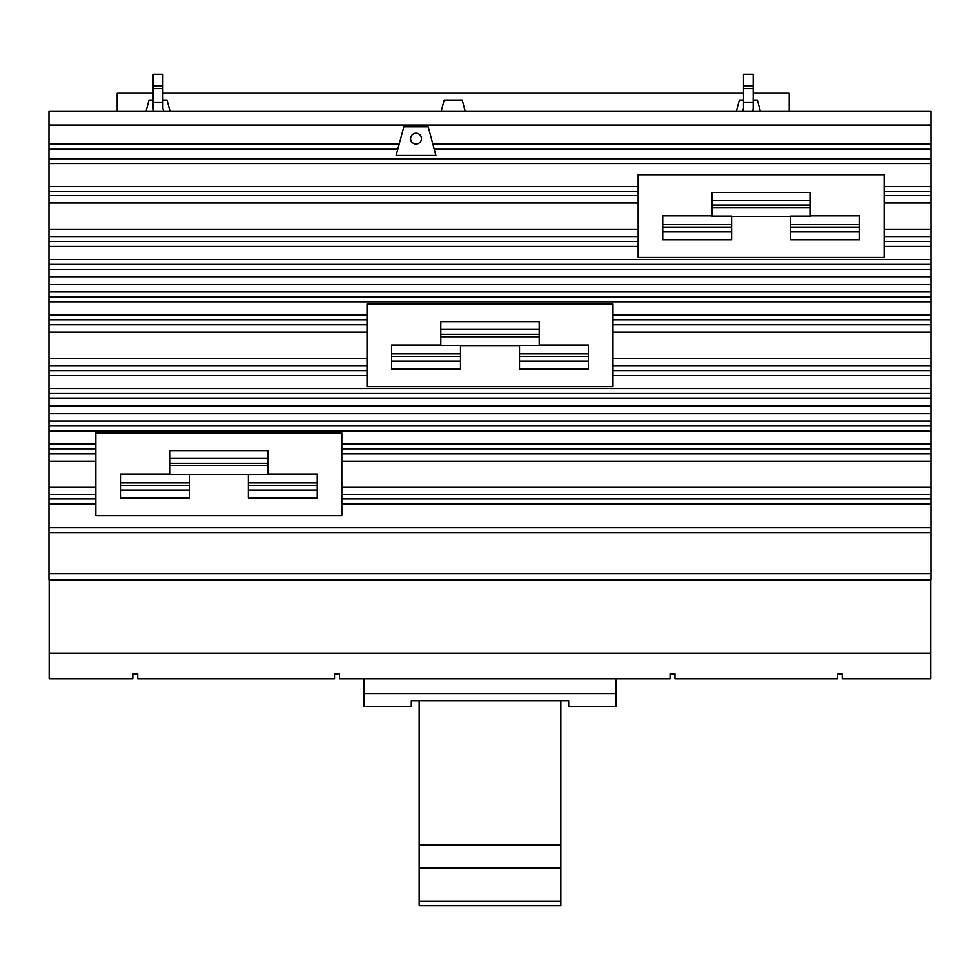 <?xml version="1.0" encoding="UTF-8"?>
<svg xmlns="http://www.w3.org/2000/svg" width="980" height="980" viewBox="0 0 980 980"><rect width="100%" height="100%" fill="white"/><g stroke="black" fill="none" stroke-linecap="round" stroke-linejoin="round"><path stroke-width="1.47" d="M419.158 867.949L560.842 867.949L560.842 844.846L419.158 844.846L419.158 905.667L560.842 905.667L560.842 901.38L419.158 901.38M560.842 844.846L560.842 700.725M419.158 844.846L419.158 700.725M560.842 901.38L560.842 867.949M364.07 678.822L364.07 706.372L411.294 706.372L411.294 700.725L568.706 700.725L568.706 706.372L615.93 706.372L615.93 678.822M364.07 693.583L615.93 693.583M465.157 111.132L462.205 100.083L444.197 100.083L441.245 111.132M760.321 111.132L757.369 100.083L753.204 100.083M743.526 100.083L739.361 100.083L736.397 111.132M170.006 111.132L167.041 100.083L162.876 100.083M153.199 100.083L149.034 100.083L146.081 111.132M49.196 579.817L49.196 678.822L132.827 678.822L132.827 673.897L137.751 673.897L137.751 678.822L334.523 678.822L334.523 673.897L339.435 673.897L339.435 678.822L670.075 678.822L670.075 673.897L675 673.897L675 678.822L837.337 678.822L837.337 673.897L842.249 673.897L842.249 678.822L930.804 678.822L930.804 579.817M789.206 111.132L789.206 92.928L753.204 92.928M743.526 92.928L162.876 92.928M153.199 92.928L117.196 92.928L117.196 111.132M810.338 200.288L810.338 192.448L711.958 192.448L711.958 200.288L810.338 200.288L810.338 216.102L790.664 216.102L790.664 239.757L859.534 239.757L859.534 215.845L810.338 215.845M790.664 231.917L859.534 231.917M711.958 200.288L711.958 216.102L731.631 216.102L731.631 239.757L662.762 239.757L662.762 231.917L731.631 231.917M711.958 215.845L662.762 215.845L662.762 231.917M539.196 329.476L539.196 321.636L440.804 321.636L440.804 329.476L539.196 329.476L539.196 345.291L519.51 345.291L519.51 368.946L588.392 368.946L588.392 345.021L539.196 345.021M519.51 361.106L588.392 361.106M440.804 329.476L440.804 345.291L460.49 345.291L460.49 368.946L391.608 368.946L391.608 361.106L460.49 361.106M440.804 345.021L391.608 345.021L391.608 361.106M268.042 458.456L268.042 450.616L169.663 450.616L169.663 458.456L268.042 458.456L268.042 474.271L248.369 474.271L248.369 497.926L317.238 497.926L317.238 474.014L268.042 474.014M248.369 490.086L317.238 490.086M169.663 458.456L169.663 474.271L189.336 474.271L189.336 497.926L120.467 497.926L120.467 490.086L189.336 490.086M169.663 474.014L120.467 474.014L120.467 490.086M49.196 653.244L930.804 653.244M162.876 85.873L162.876 102.214L153.199 102.214L153.199 74.333L162.876 74.333L162.876 85.873L153.199 85.873M162.876 88.665L153.199 88.665M742.509 111.132A7.668 7.668 0 0 0 743.526 107.322L743.526 74.333L753.204 74.333L753.204 85.873L743.526 85.873M753.204 85.873L753.204 102.214L743.526 102.214M753.204 88.665L743.526 88.665M790.664 216.372L731.631 216.372M519.51 345.548L460.49 345.548M248.369 474.541L189.336 474.541M153.615 111.132A17.358 17.358 0 0 1 153.199 107.322L153.199 102.214M162.876 102.214L162.876 107.322A7.668 7.668 0 0 0 163.893 111.132M753.204 102.214L753.204 107.322A17.358 17.358 0 0 1 752.787 111.132M638.164 174.783L884.132 174.783L884.132 257.434L638.164 257.434L638.164 174.783M367.01 303.971L612.99 303.971L612.99 386.61L367.01 386.61L367.01 303.971M95.869 432.952L341.836 432.952L341.836 515.602L95.869 515.602L95.869 432.952M931 125.097L49 125.097L49 111.132L931 111.132L931 573.655L49 573.655L49 579.817L931 579.817L931 573.655M397.892 148.948L49 148.948L49 573.655M49 125.097L49 148.948M931 148.948L434.14 148.948M396.141 155.489L403.809 126.873L428.223 126.873L435.892 155.489L396.141 155.489M421.425 138.67A5.415 5.415 0 0 1 416.01 144.085A5.415 5.415 0 0 1 410.608 138.67A5.415 5.415 0 0 1 416.01 133.268A5.415 5.415 0 0 1 421.425 138.67M790.664 227.139L859.534 227.139M810.338 205.065L711.958 205.065M662.762 227.139L731.631 227.139M519.51 356.328L588.392 356.328M539.196 334.254L440.804 334.254M391.608 356.328L460.49 356.328M248.369 485.308L317.238 485.308M268.042 463.234L169.663 463.234M120.467 485.308L189.336 485.308M931 503.843L341.836 503.843M931 498.93L341.836 498.93M931 494.716L341.836 494.716M931 487.354L341.836 487.354M931 461.188L341.836 461.188M931 453.826L341.836 453.826M931 448.852L341.836 448.852M931 443.952L341.836 443.952M931 375.512L612.99 375.512M931 370.612L612.99 370.612M931 365.638L612.99 365.638M931 358.276L612.99 358.276M931 332.11L612.99 332.11M931 324.748L612.99 324.748M931 319.774L612.99 319.774M931 314.862L612.99 314.862M931 246.433L884.132 246.433M931 241.521L884.132 241.521M931 236.548L884.132 236.548M931 229.198L884.132 229.198M931 203.019L884.132 203.019M931 195.657L884.132 195.657M931 191.443L884.132 191.443M931 186.543L884.132 186.543M931 163.562L49 163.562M638.164 186.543L49 186.543M638.164 191.443L49 191.443M638.164 195.657L49 195.657M638.164 203.019L49 203.019M638.164 229.198L49 229.198M638.164 236.548L49 236.548M638.164 241.521L49 241.521M638.164 246.433L49 246.433M931 259.48L49 259.48M931 264.38L49 264.38M931 269.353L49 269.353M931 276.715L49 276.715M931 284.58L49 284.58M931 291.942L49 291.942M931 296.916L49 296.916M931 301.816L49 301.816M367.01 314.862L49 314.862M367.01 319.774L49 319.774M367.01 324.748L49 324.748M367.01 332.11L49 332.11M367.01 358.276L49 358.276M367.01 365.638L49 365.638M367.01 370.612L49 370.612M367.01 375.512L49 375.512M931 388.558L49 388.558M931 393.47L49 393.47M931 398.431L49 398.431M931 405.793L49 405.793M931 413.67L49 413.67M931 421.033L49 421.033M931 425.994L49 425.994M931 430.906L49 430.906M95.869 443.952L49 443.952M95.869 448.852L49 448.852M95.869 453.826L49 453.826M95.869 461.188L49 461.188M95.869 487.354L49 487.354M95.869 494.716L49 494.716M95.869 498.93L49 498.93M95.869 503.843L49 503.843M931 527.755L49 527.755M931 532.508L49 532.508M399.215 144.036L49 144.036M931 144.036L432.817 144.036M931 149.254L434.214 149.254M931 158.772L49 158.772M397.819 149.254L49 149.254M790.664 224.665L859.534 224.665M810.338 207.54L711.958 207.54M662.762 224.665L731.631 224.665M519.51 353.854L588.392 353.854M539.196 336.728L440.804 336.728M391.608 353.854L460.49 353.854M248.369 482.834L317.238 482.834M268.042 465.708L169.663 465.708M120.467 482.834L189.336 482.834"/></g></svg>

